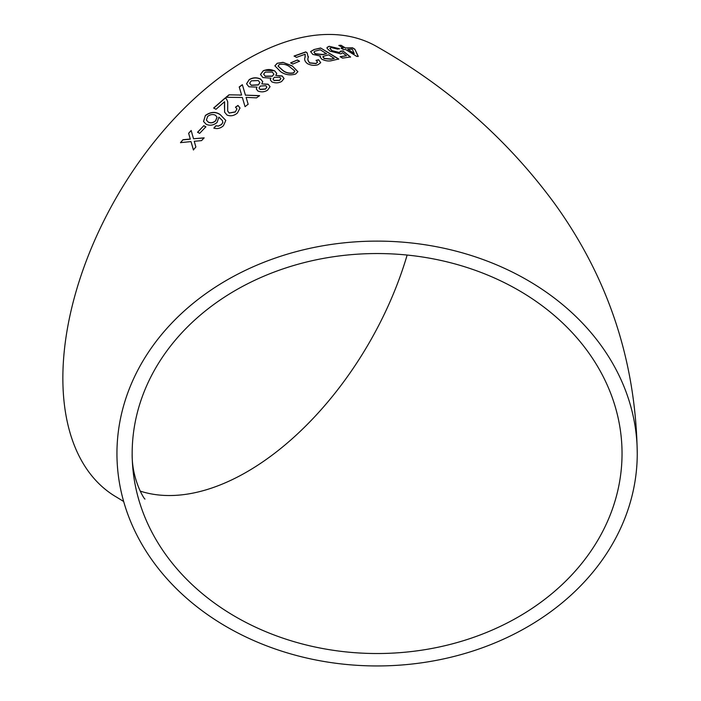 <?xml version="1.0" encoding="UTF-8"?>
<svg xmlns="http://www.w3.org/2000/svg" width="701" height="701" viewBox="0 0 701 701"><rect width="100%" height="100%" fill="white"/><g stroke="black" fill="none" stroke-linecap="round" stroke-linejoin="round"><path stroke-width="1.05" d="M270.954 78.17L270.279 79.783L271.822 81.851C275.291 83.305 278.56 83.174 281.644 81.474L284.063 78.503L282.161 75.953L275.773 75.375L276.755 73.421L274.617 70.775L264.391 70.275L263.173 70.845L260.5 74.455L262.857 77.548L270.954 78.17L270.279 79.87M637.253 453.529A260.159 212.421 180 0 0 377.103 241.118A260.159 212.421 180 0 0 116.944 453.529A260.159 212.421 180 0 0 377.103 665.95A260.159 212.421 180 0 0 637.253 453.529C635.895 361.269 608.284 277.876 554.447 203.36C507.463 139.464 448.272 87.231 376.893 46.643A260.159 150.198 120 0 0 246.813 59.524A260.159 150.198 120 0 0 76.865 288.777A260.159 150.198 120 0 0 116.743 497.246L123.665 501.504M281.083 81.745L281.644 81.474M182.961 139.727L180.49 142.636L191.005 141.602L193.397 149.891L195.877 147.008L194.247 141.295L201.555 140.621L204.105 137.843L193.52 138.754L191.163 130.491L188.622 133.286L190.269 139.043L182.961 139.727L180.56 142.75M203.798 125.681L197.559 132.235L199.636 133.365L205.875 126.82L203.798 125.681L197.621 132.366M205.367 115.481L203.527 121.492L206.155 124.252C209.844 125.961 213.481 125.365 217.073 122.447L218.887 117.155L222.375 120.519L222.839 122.377L221.49 124.463L218.449 126.005L215.812 125.786L213.849 128.09C217.301 129.168 220.5 128.379 223.417 125.724L225.81 120.432L220.149 114.543C215.54 111.424 210.615 111.739 205.367 115.481L203.553 121.562M239.803 95.003L229.025 94.819L225.994 97.29L242.344 97.474L245.061 106.666L248.145 104.212L246.104 97.36L256.522 97.86L259.589 95.643L245.446 95.134L242.336 84.69L239.225 86.95L241.617 95.038L229.025 94.819M237.411 113.027L240.022 107.998L237.99 105.422L235.483 107.192L236.912 108.874L235.378 111.836L229.245 113.027L227.694 111.038L227.729 101.873L226.563 99.069L225.187 97.956L213.674 107.998L216.004 109.295L224.6 101.715L224.6 112.134L227.01 115.043C230.62 116.48 234.081 115.805 237.411 113.027M256.96 87.108L256.303 88.948L257.837 90.981C261.298 92.374 264.557 92.085 267.624 90.122L270.043 86.687L268.141 84.208L261.762 83.901L262.735 81.666L260.588 79.038C256.627 77.215 252.824 77.417 249.17 79.642L246.542 83.796L248.899 86.793L256.96 87.108L256.312 89.027M295.612 74.052L297.89 71.677L292.203 65.885L282.985 62.336L277.184 63.274L274.888 65.815L280.566 71.625C285.053 74.832 290.074 75.638 295.612 74.052M297.408 59.979L290.687 62.827L292.79 64.063L299.511 61.224L297.408 59.979L290.67 63.002M317.535 62.187L315.958 63.616L309.763 63.011C307.914 61.153 307.397 59.322 308.23 57.526L307.178 52.917L305.794 51.892L294.122 56.001L296.453 57.368L305.207 54.214L305.031 57.429C304.094 59.541 304.917 61.635 307.52 63.703C311.156 65.5 314.661 65.833 318.035 64.711L320.707 62.669L318.613 59.751L316.107 60.339L317.562 62.1L315.993 63.432L309.798 62.827C307.941 60.969 307.432 59.138 308.265 57.342L308.414 56.658M321.75 59.191C325.562 61.013 329.067 61.451 332.265 60.488L338.767 59.015L320.637 47.992L314.092 49.517L310.604 51.576L312.812 54.424L320.488 56.08L320.077 56.912L321.75 59.191M340.625 51.12L339.354 52.496L332.029 50.647L329.856 48.264L331.231 47.554L337.584 49.114L339.503 48.728L329.146 46.292L327.06 47.396L327.025 48.316L329.969 51.12L340.844 53.872L342.649 52.724L346.478 55.73L340.187 56.685L342.509 58.122L350.561 56.965L343.008 51.024L340.625 51.12L340.695 51.927M343.508 49.657L345.637 49.491L356.756 56.422L358.237 56.334L354.864 49.219L352.542 47.791L345.435 47.948L341.019 45.258L338.898 45.39L343.315 48.071L341.185 48.238L343.508 49.657M622.041 453.529A244.938 199.995 180 0 0 377.103 253.543A244.938 199.995 180 0 0 132.165 453.529A244.938 199.995 180 0 0 377.103 653.525A244.938 199.995 180 0 0 622.041 453.529M140.209 491.103A244.938 141.418 120 0 0 407.141 255.05M358.176 56.527L354.864 49.219M354.794 49.412L352.542 47.791M352.472 47.983L345.435 47.948M345.374 48.132L341.019 45.258M340.958 45.451L338.837 45.583M341.124 48.43L343.315 48.071M347.757 49.368L354.207 53.591L352.305 49.219L347.757 49.368L354.277 53.407M340.134 56.877L346.478 55.73M350.5 57.158L343.008 51.024M342.947 51.217L340.563 51.313L339.354 52.496M339.302 52.689L332.029 50.647M331.976 50.831L329.838 48.36M339.442 48.921L329.146 46.292M329.093 46.476L327.034 47.493M338.714 59.199L320.637 47.992M320.594 48.176L314.092 49.517M314.048 49.71L310.596 51.664M320.059 57L320.488 56.08M323.135 56.544L323.967 58.533L330.872 59.208L334.193 58.428L328.664 54.836L323.179 56.36L322.828 57.061M313.96 52.242L315.301 53.916L322.679 54.669L326.526 53.749L320.287 49.78L314.74 51.226L313.969 52.146L315.345 53.723L322.723 54.485L326.578 53.565M330.872 59.208L334.237 58.244M323.179 56.36L324.011 58.349L330.925 59.015M320.69 62.757L318.613 59.751M318.578 59.944L316.072 60.523M308.23 57.526L307.178 52.917M307.143 53.11L305.794 51.892M305.759 52.076L294.096 56.185M305.259 56.474L305.014 57.578M299.485 61.408L297.382 60.163M297.881 71.765L292.203 65.885M292.186 66.069L282.985 62.336M282.976 62.512L277.184 63.274M277.175 63.449L274.888 65.903M278.087 66.148L282.897 70.591C285.903 72.965 289.452 73.771 293.526 72.983L294.692 71.09M293.526 72.983L294.727 71.563M294.709 70.915L289.89 66.972C286.893 64.58 283.353 63.756 279.287 64.492L278.087 66.06L282.906 70.407C285.912 72.79 289.46 73.596 293.535 72.808M284.063 78.591L282.161 75.953M282.161 76.12L275.773 75.375M276.746 73.509L274.617 70.775M274.617 70.95C270.647 69.066 266.836 69.092 263.173 71.02L263.173 70.845M263.173 71.02L260.5 74.543M273.031 79.073L274.1 80.58L279.515 80.449L280.838 78.731M263.664 74.183L265.232 76.304L272.33 76.243L273.881 74.236M265.232 76.137L272.33 76.067L273.881 74.148L272.321 72.089L265.258 72.072L263.664 74.096L265.232 76.304M274.091 80.413L279.515 80.273L280.838 78.643L279.813 77.233L274.354 77.32L273.022 78.994L274.1 80.58M270.051 86.775L268.141 84.208M268.15 84.374L261.762 83.901M262.735 81.754L260.588 79.038M260.597 79.204C256.636 77.382 252.833 77.583 249.188 79.8L249.17 79.642M249.188 79.8L246.55 83.875M259.046 88.028L260.115 89.509L265.513 89.115L266.827 87.178M249.696 83.27L251.273 85.347L258.336 84.961L259.869 82.665M251.256 85.189L258.327 84.795L259.869 82.578L258.301 80.554L251.256 80.852L249.687 83.182L251.273 85.347M260.097 89.342L265.504 88.948L266.827 87.09L265.802 85.688L260.351 86.048L259.028 87.94L260.115 89.509M240.04 108.077L237.99 105.422M238.025 105.579L235.518 107.341M236.929 108.953L235.378 111.836M235.413 111.985L229.245 113.027M229.28 113.168L227.72 111.108M227.746 101.952L226.563 99.069M226.598 99.218L225.187 97.956M225.223 98.114L213.717 108.147M224.46 106.622L224.6 101.715M224.504 106.762L224.627 112.204M229.052 94.977L226.029 97.439M248.172 104.361L246.104 97.36M259.607 95.809L245.446 95.134M245.473 95.301L242.336 84.69M242.353 84.847L239.243 87.108M239.83 95.161L241.617 95.038M222.401 120.598L222.839 122.377M222.892 122.517L221.49 124.463M221.542 124.603L218.449 126.005M218.502 126.145L215.812 125.786M215.864 125.926L213.901 128.222M225.81 120.458L220.149 114.543M220.193 114.692C215.584 111.573 210.659 111.88 205.419 115.621M206.418 120.134L208.32 122.158C210.729 123.394 213.165 122.964 215.654 120.861L217.047 117.19M208.267 122.027C210.668 123.262 213.113 122.824 215.601 120.721L217.021 117.12L215.452 115.262C212.885 114.009 210.282 114.412 207.619 116.48L206.392 120.064L208.32 122.158M205.936 126.951L203.86 125.812M193.476 150.014L191.005 141.602M204.175 137.974L193.52 138.754M191.233 130.614L188.622 133.286M188.692 133.409L190.269 139.043M190.339 139.166L189.112 139.157M189.182 139.28L183.031 139.849M132.165 453.529C131.604 479.607 144.765 500.137 144.984 499.033"/></g></svg>
